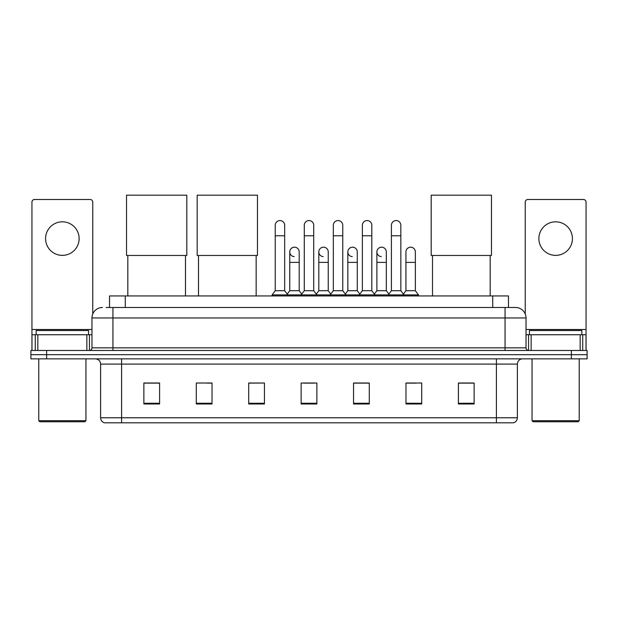 <?xml version="1.0" encoding="UTF-8"?>
<svg xmlns="http://www.w3.org/2000/svg" width="618" height="618" viewBox="0 0 618 618"><rect width="100%" height="100%" fill="white"/><g stroke="black" fill="none" stroke-linecap="round" stroke-linejoin="round"><path stroke-width="0.93" d="M109.541 307.478L109.541 295.945L508.459 295.945L508.459 307.478M106.366 307.478L515.543 307.478A10.483 10.483 0 0 1 526.026 317.961L526.026 347.841C526.165 349.425 527.046 350.298 528.653 350.468M106.126 307.478L112.939 307.478L112.939 317.961L91.974 317.961L91.974 347.841A2.619 2.619 0 0 1 89.347 350.468M102.457 307.478A10.483 10.483 0 0 0 91.974 317.961M46.628 350.468L30.9 350.468L30.9 354.662L46.628 354.662L30.9 354.662L30.9 358.857L46.628 358.857L46.628 354.662L571.372 354.662L46.628 354.662L46.628 350.468L571.372 350.468L571.372 354.662L587.1 354.662L571.372 354.662L571.372 358.857L46.628 358.857M571.372 358.857L587.1 358.857L587.1 350.468L571.372 350.468M526.026 317.961L505.06 317.961L505.06 307.478L515.543 307.478M517.382 417.776C517.235 420.286 515.976 421.963 513.604 422.812L496.409 422.812L496.409 417.776L517.382 417.776L517.382 364.095A5.245 5.245 0 0 1 522.619 358.857M496.409 422.812L104.396 422.812A5.245 5.245 0 0 1 100.618 417.776L100.618 364.095C100.309 360.912 98.563 359.166 95.381 358.857M474.13 403.987L474.13 383.021L458.401 383.021L458.401 403.987L474.13 403.987M421.708 403.987L421.708 383.021L405.98 383.021L405.98 403.987L421.708 403.987M369.286 403.987L369.286 383.021L353.558 383.021L353.558 403.987L369.286 403.987M159.599 403.987L159.599 383.021L143.87 383.021L143.87 403.987L159.599 403.987M212.02 403.987L212.02 383.021L196.292 383.021L196.292 403.987L212.02 403.987M264.442 403.987L264.442 383.021L248.714 383.021L248.714 403.987L264.442 403.987M316.864 403.987L316.864 383.021L301.136 383.021L301.136 403.987L316.864 403.987M405.98 383.129L415.891 383.129M264.442 383.021L248.714 383.129L264.442 383.021M207.146 383.129L212.02 383.129M361.839 383.129L357.807 383.129M303.755 383.129L314.245 383.129M159.599 383.129L143.87 383.129M369.286 383.129L353.558 383.129M474.13 383.129L458.401 383.129M62.356 221.823A16.779 16.779 0 0 0 45.578 238.594A16.779 16.779 0 0 0 62.356 255.373A16.779 16.779 0 0 0 79.127 238.594A16.779 16.779 0 0 0 62.356 221.823M86.86 350.468L86.86 334.74L37.845 334.74L37.845 350.468M92.762 313.983L92.762 202.109A2.619 2.619 0 0 0 90.135 199.49L34.569 199.49A2.619 2.619 0 0 0 31.951 202.109L31.951 334.74L37.845 334.74M86.86 334.74L91.974 334.74M31.951 350.468L31.951 334.74M84.898 421.762L39.815 421.762L38.764 420.711L85.941 420.711L84.898 421.762M38.764 358.857L38.764 420.711M85.941 358.857L85.941 420.711M88.567 334.74L88.567 330.545L36.145 330.545L36.145 334.74M127.826 255.473L127.826 295.945M185.493 255.473L185.493 295.945M126.52 195.188L186.806 195.188L186.806 255.473L126.52 255.473L126.52 195.188M198.494 255.473L198.494 295.945M256.161 255.473L256.161 295.945M197.181 195.188L257.467 195.188L257.467 255.473L197.181 255.473L197.181 195.188M432.507 255.473L432.507 295.945M490.174 255.473L490.174 295.945M431.194 195.188L491.48 195.188L491.48 255.473L431.194 255.473L431.194 195.188M275.242 235.767L284.674 235.767L284.674 290.707L275.242 290.707L275.242 225.284A4.72 4.72 0 0 1 280.255 220.572A4.72 4.72 0 0 1 284.674 225.284A4.72 4.72 0 0 0 280.255 220.572M275.242 290.707L272.098 294.902L272.098 295.945M284.674 290.707L287.818 294.902L272.098 294.902M304.28 290.707L304.28 235.767L313.72 235.767L313.72 290.707L304.28 290.707L301.136 294.902L287.818 294.902L287.818 295.945M304.28 235.767L304.28 225.284A4.72 4.72 0 0 1 309.294 220.572A4.72 4.72 0 0 1 313.72 225.284A4.72 4.72 0 0 0 309.294 220.572M313.72 290.707L316.864 294.902L301.136 294.902L301.136 295.945M333.326 290.707L333.326 235.767L342.758 235.767L342.758 290.707L333.326 290.707L330.182 294.902L316.864 294.902L316.864 295.945M333.326 235.767L333.326 225.284A4.72 4.72 0 0 1 338.34 220.572A4.72 4.72 0 0 1 342.758 225.284A4.72 4.72 0 0 0 338.34 220.572M342.758 290.707L345.902 294.902L330.182 294.902L330.182 295.945M362.364 290.707L362.364 235.767L371.804 235.767L371.804 290.707L362.364 290.707L359.22 294.902L345.902 294.902L345.902 295.945M362.364 235.767L362.364 225.284A4.72 4.72 0 0 1 367.378 220.572A4.72 4.72 0 0 1 371.804 225.284A4.72 4.72 0 0 0 367.378 220.572M371.804 290.707L374.948 294.902L359.22 294.902L359.22 295.945M391.41 290.707L391.41 235.767L400.843 235.767L400.843 290.707L391.41 290.707L388.266 294.902L374.948 294.902L374.948 295.945M391.41 235.767L391.41 225.284A4.72 4.72 0 0 1 396.424 220.572A4.72 4.72 0 0 1 400.843 225.284A4.72 4.72 0 0 0 396.424 220.572M400.843 290.707L403.987 294.902L388.266 294.902L388.266 295.945M415.366 290.707L415.366 262.395L405.926 262.395L405.926 290.707L415.366 290.707L418.51 294.902L403.987 294.902L403.987 295.945M294.183 256.624A4.72 4.72 0 0 1 289.765 251.912A4.72 4.72 0 0 1 294.778 247.2A4.72 4.72 0 0 1 299.197 251.912L299.197 262.395L289.765 262.395L289.765 251.912M299.197 262.395L299.197 290.707L289.765 290.707L289.765 262.395M289.765 290.707L287.216 294.091M299.197 290.707L301.738 294.091M323.222 256.624A4.72 4.72 0 0 1 318.803 251.912A4.72 4.72 0 0 1 323.817 247.2A4.72 4.72 0 0 1 328.235 251.912L328.235 262.395L318.803 262.395L318.803 251.912M328.235 262.395L328.235 290.707L318.803 290.707L318.803 262.395M318.803 290.707L316.261 294.091M328.235 290.707L330.784 294.091M352.268 256.624A4.72 4.72 0 0 1 347.841 251.912A4.72 4.72 0 0 1 352.863 247.2A4.72 4.72 0 0 1 357.281 251.912L357.281 262.395L347.841 262.395L347.841 251.912M357.281 262.395L357.281 290.707L347.841 290.707L347.841 262.395M347.841 290.707L345.3 294.091M357.281 290.707L359.823 294.091M381.306 256.624A4.72 4.72 0 0 1 376.887 251.912A4.72 4.72 0 0 1 381.901 247.2A4.72 4.72 0 0 1 386.32 251.912L386.32 262.395L376.887 262.395L376.887 251.912M386.32 262.395L386.32 290.707L376.887 290.707L376.887 262.395M376.887 290.707L374.346 294.091M386.32 290.707L388.869 294.091M405.926 262.395L405.926 251.912A4.72 4.72 0 0 1 410.947 247.2A4.72 4.72 0 0 1 415.366 251.912L415.366 262.395M405.926 290.707L403.384 294.091M418.51 294.902L418.51 295.945M555.644 221.823A16.779 16.779 0 0 0 538.873 238.594A16.779 16.779 0 0 0 555.644 255.373A16.779 16.779 0 0 0 572.423 238.594A16.779 16.779 0 0 0 555.644 221.823M580.155 350.468L580.155 334.74L531.14 334.74L531.14 350.468M586.049 350.468L586.049 334.74L586.049 350.468M580.155 334.74L586.049 334.74L586.049 202.109A2.619 2.619 0 0 0 583.431 199.49L527.865 199.49A2.619 2.619 0 0 0 525.238 202.109L525.238 313.983M526.026 334.74L531.14 334.74M578.185 421.762L533.102 421.762L532.059 420.711L579.236 420.711L578.185 421.762M532.059 358.857L532.059 420.711M579.236 358.857L579.236 420.711M581.855 334.74L581.855 330.545L529.433 330.545L529.433 334.74M125.269 307.478L125.269 295.945M492.731 307.478L492.731 295.945M112.939 350.468L112.939 347.841L526.026 347.841M91.974 347.841L112.939 347.841L112.939 317.961L505.06 317.961L505.06 350.468M496.409 358.857L496.409 364.095L100.618 364.095M517.382 364.095L496.409 364.095L496.409 417.776L121.591 417.776L121.591 422.812M100.618 417.776L121.591 417.776L121.591 358.857M316.864 403.26L301.136 403.26M264.442 403.26L248.714 403.26M212.02 403.26L196.292 403.26M159.599 403.26L143.87 403.26M369.286 403.26L353.558 403.26M421.708 403.26L405.98 403.26M474.13 403.26L458.401 403.26M91.974 329.494L31.951 329.494M89.44 334.74L89.44 350.468M31.989 334.74L31.989 350.468M35.265 350.468L35.265 334.74M586.049 329.494L526.026 329.494M586.011 350.468L586.011 334.74M582.735 334.74L582.735 350.468M528.56 350.468L528.56 334.74M284.674 235.767L284.674 225.284M313.72 235.767L313.72 225.284M342.758 235.767L342.758 225.284M371.804 235.767L371.804 225.284M400.843 235.767L400.843 225.284"/></g></svg>
